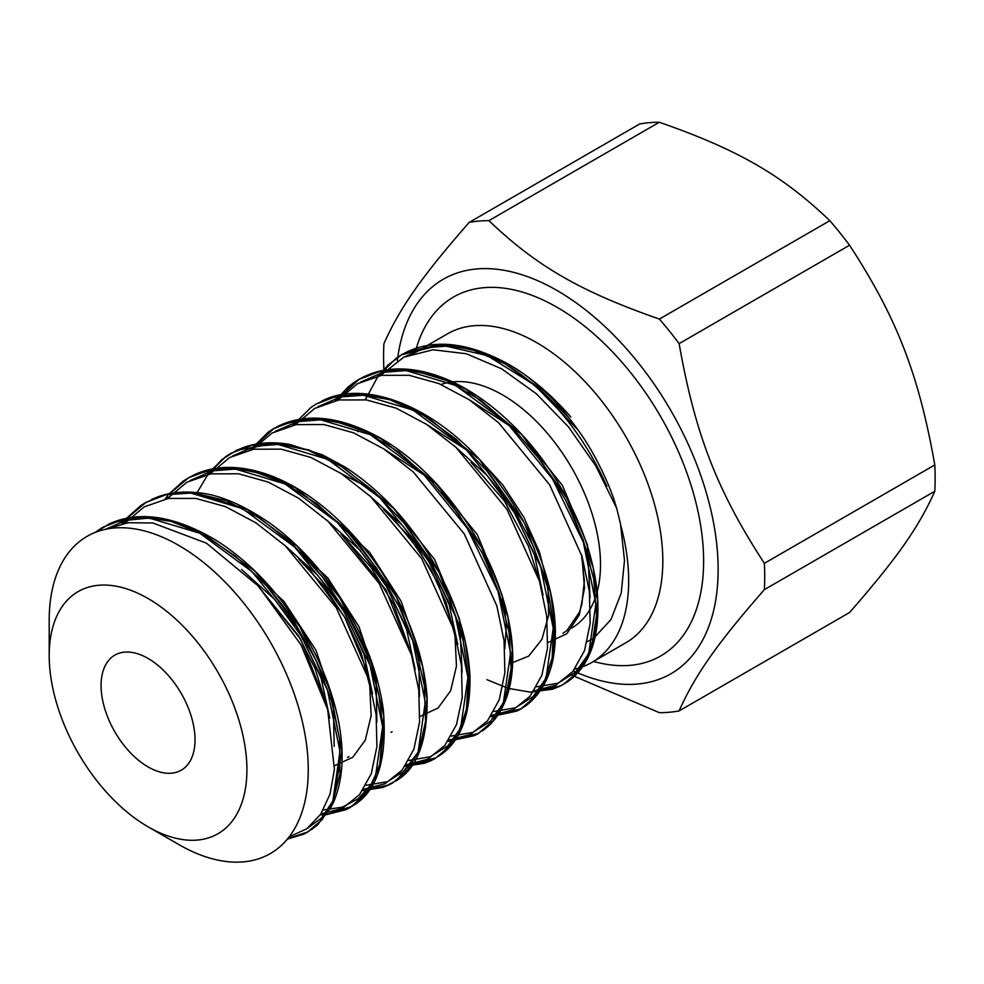 <?xml version="1.0" encoding="UTF-8"?>
<svg xmlns="http://www.w3.org/2000/svg" width="984" height="984" viewBox="0 0 984 984"><rect width="100%" height="100%" fill="white"/><g stroke="black" fill="none" stroke-linecap="round" stroke-linejoin="round"><path stroke-width="1.48" d="M574.754 669.083A178.362 102.976 -120 0 0 591.741 662.466A178.362 102.976 -120 0 0 628.678 580.806A178.362 102.976 -120 0 0 620.941 526.096M606.857 486.317A178.362 102.976 -120 0 0 413.378 353.527L447.523 333.81A178.362 102.976 60 0 1 584.963 381.595A178.362 102.976 60 0 1 662.822 561.101A178.362 102.976 60 0 1 625.885 642.749L591.741 662.466M502.553 394.904A138.51 79.962 60 0 1 593.044 516.957A138.51 79.962 60 0 1 571.815 627.94A138.51 79.962 60 0 0 593.044 516.957A138.51 79.962 60 0 0 502.553 394.904A138.51 79.962 60 0 0 441.041 384.473A138.51 79.962 60 0 1 502.553 394.904M148.055 826.806L178.731 844.518A183.184 105.768 -120 0 0 308.263 769.734A183.184 105.768 -120 0 0 178.731 545.382A183.184 105.768 -120 0 0 49.2 620.166L49.2 655.59A139.802 80.713 -120 0 0 148.055 826.806A139.802 80.713 -120 0 0 246.91 769.734A139.802 80.713 -120 0 0 148.055 598.518A139.802 80.713 -120 0 0 49.2 655.59M397.351 360.759A227.747 131.487 60 0 1 567.301 296.811A227.747 131.487 60 0 1 718.135 569.478A227.747 131.487 60 0 1 573.352 670.891M659.329 122.25C738.246 149.765 782.157 175.115 829.819 220.674L659.391 319.074C580.474 291.559 536.563 266.197 488.9 220.637L659.329 122.25A269.505 155.595 60 0 0 639.6 124.009L469.171 222.409C421.902 276.442 399.947 307.685 383.92 343.687A269.505 155.595 -120 0 0 383.92 369.996L384.166 371.485M764.371 563.328C717.102 490.795 695.147 434.202 679.12 343.625L849.549 245.225C896.818 317.771 918.773 374.351 934.8 464.94L764.371 563.328A269.505 155.595 -120 0 1 764.371 589.637L934.8 491.25C918.773 527.24 896.818 558.481 849.549 612.528L679.12 710.915C695.147 674.913 717.102 643.684 764.371 589.637M829.819 220.674A269.505 155.595 60 0 1 849.549 245.225M934.8 464.94A269.505 155.595 60 0 1 934.8 491.25M570.179 674.483L659.391 712.687A269.505 155.595 -120 0 0 679.12 710.915M679.12 343.625A269.505 155.595 -120 0 0 659.391 319.074M488.9 220.637A269.505 155.595 -120 0 0 469.171 222.409M195.029 739.784A66.432 38.351 60 0 1 181.265 770.189A66.432 38.351 60 0 1 130.072 752.391A66.432 38.351 60 0 1 101.081 685.541A66.432 38.351 60 0 1 114.845 655.135A66.432 38.351 60 0 1 166.025 672.933A66.432 38.351 60 0 1 195.029 739.784M403.317 357.413L425.826 347.709L451.754 345.753L479.971 351.62L509.183 364.916C520.843 370.156 549.269 392.099 568.654 417.523L537.879 386.983L504.89 363.748L471.545 349.357L439.774 344.621L407.13 351.854L402.001 354.535L387.954 365.138L378.754 375.851M533.697 691.469L560.683 685.823L567.448 681.863L581.913 667.152L591.716 646.549L596.562 615.381L593.696 578.986L583.106 539.589L565.394 499.638L541.458 461.582L512.701 427.745L480.709 400.267L447.314 380.796L414.448 370.648L383.957 370.402L364.584 376.417L359.357 379.16L336.085 400.476M491.053 716.106L521.212 708.763L527.129 704.79L543.106 685.442L552.172 658.075L553.598 624.311L547.276 586.304L533.402 546.354L512.787 506.932L486.502 470.487L456.096 439.233L423.255 415.162L389.861 399.701L357.819 393.932L328.963 398.151L316.122 404.104L337.069 396.06L360.808 394.424L413.034 410.094L465.284 448.556L509.97 503.722L540.696 566.907L553.229 628.296L546.046 678.308L535.394 696.475L520.634 709.095L516.834 711.075L490.819 716.438M448.347 740.743L478.544 733.363L492.406 721.899L505.395 698.788L511.127 668.345L509.072 632.404L499.343 593.241L482.332 553.217L459.061 514.829L430.734 480.438L399.012 452.148L365.691 431.779L332.666 420.512L304.327 418.926L279.161 425.703L274.032 428.384L250.822 449.737M405.925 765.121L435.826 757.864L440.217 755.134L456.49 737.471L466.281 710.78L468.507 677.447L462.997 639.809L450.008 600.068L430.045 560.449L404.313 523.488L374.264 491.594L341.62 466.637L308.189 450.217L275.901 443.292L236.492 450.352L221.978 459.503L208.153 474.362M363.096 789.967L385.199 786.425L396.835 780.361L419.024 750.976L425.555 721.223L424.399 685.811L415.457 646.869L399.246 606.821L376.564 568.137L348.742 533.18L317.291 504.165L284.056 482.812L250.908 470.549L219.739 468.077L193.946 474.94L188.743 477.658L169.58 493.722M167.71 496.01L165.496 498.962M320.44 814.592L324.585 814.543M326.627 814.42L352.186 806.314L370.279 787.803L380.218 763.19L383.342 730.657L378.717 693.388L366.442 653.647L347.229 613.905L322.076 576.612L292.433 544.029L259.96 518.248L226.517 500.782L194.032 492.849L164.328 494.866L146.099 502.283L126.924 518.359M125.054 520.647L122.828 523.599M287.758 838.651L307.955 831.874L318.053 824.321L332.531 803.03L339.923 774.064L339.578 739.144L331.522 700.485L316.036 660.436L294.031 621.482L266.676 586.021L235.57 556.218L202.433 533.992L169.174 520.647L137.711 517.129L109.802 523.623L95.35 532.356M378.373 375.937L396.454 357.992L401.411 354.855L440.955 344.966L487.154 355.556L534.656 385.101L577.94 429.86C596.993 455.641 612.823 492.615 616.341 507.559L595.652 465.703L568.432 426.847L536.354 393.76L501.594 368.779L466.391 353.76L433.071 349.763L403.821 357.167L380.55 375.507M95.079 532.455L102.865 527.24L123.812 519.183L147.551 517.547L199.777 533.23L252.015 571.679L296.713 626.833L327.451 690.042L339.972 751.419L332.776 801.431L322.137 819.611L307.377 832.218L303.613 834.186L287.537 838.934M122.434 523.685L124.648 520.757M126.69 518.285L140.54 505.776L145.521 502.615L166.468 494.558L190.195 492.91L242.433 508.593L294.671 547.067L339.357 602.22L370.095 665.405L382.628 726.795L375.445 776.819L364.793 794.974L350.021 807.593L346.159 809.623L326.122 814.752M324.326 814.863L320.206 814.924M165.115 499.048L167.317 496.12M169.359 493.648L183.135 481.164L188.165 477.99L209.137 469.958L232.851 468.273L285.089 483.968L337.327 522.455L382.001 577.596L412.751 640.781L425.285 702.182L418.089 752.194L407.45 770.361L392.665 782.944L388.742 785.011L362.862 790.312M207.759 474.448L225.926 456.441L230.81 453.341L251.781 445.334L275.495 443.661L327.721 459.356L379.947 497.818L424.645 552.934L455.395 616.107L467.941 677.582L460.746 727.447L450.131 745.651L435.346 758.381L431.103 760.632L405.396 765.896M250.367 449.836L268.583 431.828L273.466 428.729L294.425 420.709L318.164 419.049L370.39 434.731L422.628 473.193L467.326 528.334L498.064 591.544L510.573 652.933L503.377 702.933L492.75 721.124L477.978 733.707L474.214 735.675L448.126 741.075M293.011 425.211L311.19 407.253L316.122 404.117M335.704 400.549L353.76 382.678L358.779 379.492L379.738 371.448L403.452 369.775L455.69 385.47L507.928 423.944L552.614 479.097L583.352 542.282L595.886 603.672L588.703 653.696L578.051 671.851L563.279 684.458L559.355 686.512L533.463 691.814M242.716 563.094L283.859 601.335L315.925 650.178L333.256 701.371L334.179 746.364M286.922 539.859L327.844 578.002L359 626.71L376.122 677.902L376.872 722.244M328.89 514.632L369.64 552.319L401.091 601.199L418.815 652.244L419.442 696.549M341.473 473.722L367.155 486.834L392.026 506.465L434.485 559.293L459.479 618.985L462.111 672.183M383.342 448.606L434.51 481.865L477.338 534.669L502.135 595.099L506.428 623.635L504.829 648.53M427.13 424.744L476.17 456.059M476.92 456.736L502.713 484.792L523.931 517.424L539.392 551.901L547.94 585.394L548.641 615.234L541.901 639.391L528.642 656.144L509.786 663.745M469.688 400.033L520.118 432.628L562.368 485.358L587.46 544.915L590.043 597.928M616.538 507.633L620.498 523.894L624.496 560.4L621.236 592.983L610.99 619.526L594.053 637.903L587.214 641.752M241.597 569.478L274.721 599.465L302.236 637.324L321.202 678.431L329.775 718.086M284.118 544.742L317.365 574.853L344.917 612.749L363.945 654.028L372.518 693.88M326.799 520.155L360.021 550.24L387.598 588.161L406.601 629.452L415.15 669.218M369.234 495.346L402.567 525.542L430.192 563.414L449.233 604.779L457.806 644.655M453.907 445.518L487.203 475.641L515.124 513.722L534.521 555.111L543.057 595.099M184.574 847.741A183.184 105.768 60 0 1 173.492 841.369M568.654 417.523A183.184 105.768 60 0 1 577.928 429.873M593.549 661.42A207.206 119.63 -120 0 0 703.621 561.101A207.206 119.63 -120 0 0 575.468 319.259A207.206 119.63 -120 0 0 415.187 352.481M105.472 529.306L126.136 520.364L149.74 517.953L175.398 522.11L202.138 532.713L254.745 570.978L299.665 626.451L330.169 690.042L341.817 751.37L333.219 800.435L321.78 817.778L306.172 829.204M197.686 493.673L247.439 509.441L297.045 545.997L339.824 597.94L370.07 657.669L383.883 716.512L379.664 765.946L370.956 784.752L358.336 798.701L342.248 807.2L323.33 809.943M190.06 480.549L212.458 470.856L238.263 468.864L266.356 474.62L295.446 487.769L351.485 533.402L396.466 596.968L422.554 666.254L427.007 698.874L425.432 728.025L418.028 752.28L405.137 770.447L387.512 781.677L365.987 785.306M232.679 455.912L255.077 446.244L280.87 444.214L308.939 449.983L338.029 463.107L394.006 508.642L439.036 572.208L465.124 641.334L469.626 673.942L468.163 703.265L460.856 727.705L447.966 745.749L430.254 756.745L408.791 760.46M275.262 431.336L297.66 421.632L323.478 419.602L351.571 425.334L380.685 438.495L436.736 484.128L481.742 547.682L507.855 616.993L512.307 649.649L510.745 678.8L503.304 703.056L490.426 721.247L472.751 732.416L451.238 736.094M317.967 406.699L340.353 396.983L366.183 395.002L394.264 400.709L423.366 413.883L479.405 459.503L524.398 523.058L550.511 592.356L554.951 624.988L553.414 654.151L545.96 678.394L533.107 696.598L515.456 707.791L493.931 711.444M360.636 382.063L383.034 372.358L408.852 370.378L436.945 376.097L466.035 389.258L522.073 434.891L567.067 498.445L593.168 567.743L597.608 600.363L596.058 629.526L588.629 653.782L575.751 671.949L558.112 683.167L536.587 686.807M105.928 529.207L128.043 522.738L152.827 522.984L206.419 543.156L258.497 586.206L301.055 644.914L327.66 709.513L334.412 769.267L330.021 794.149L320.686 814.235L306.873 828.712L289.161 836.88M124.611 523.267L144.193 506.895L168.313 498.445L195.877 498.421L225.545 506.662L255.852 522.787L285.372 545.886L336.356 607.841L368.84 679.686L376.134 714.667L376.909 746.573L371.276 773.731L359.541 794.678L342.444 808.356L320.882 813.94M167.28 498.63L186.849 482.246L210.994 473.845L238.546 473.784L268.214 482.062L298.521 498.162L328.029 521.286L379.012 583.229L411.497 655.073L418.778 690.067L419.565 721.961L413.92 749.119L402.198 770.066L385.076 783.719L363.526 789.328M209.949 474.017L229.493 457.609L253.663 449.221L281.227 449.159L310.895 457.449L341.227 473.562L370.734 496.711L421.718 558.691L454.19 630.559L461.434 665.614L462.222 697.508L456.527 724.531L444.793 745.478L427.634 759.242L406.06 764.925M252.568 449.417L272.113 433.022L296.258 424.608L323.822 424.534L353.477 432.788L383.797 448.913L413.317 472L464.313 533.955L496.822 605.824L504.066 640.805L504.878 672.736L499.208 699.87L487.498 720.841L470.377 734.482L448.802 740.079M295.2 424.793L314.769 408.409L338.89 399.959L366.466 399.922L396.109 408.151L426.429 424.276L455.949 447.351L506.944 509.306L539.441 581.15L546.723 616.144L547.522 648.062L541.889 675.221L530.167 696.168L513.07 709.845L491.496 715.442M337.881 400.131L357.45 383.76L381.583 375.334L409.147 375.285L438.815 383.551L469.122 399.664L498.63 422.776L549.613 484.731L582.097 556.563L589.391 591.568L590.166 623.462L584.533 650.621L572.799 671.555L555.689 685.233L534.127 690.829M256.012 583.561L300.575 639.133L325.618 702.355M298.73 558.998L324.351 586.685L345.593 618.665L361.067 652.515L369.726 685.639L371.152 715.614L365.285 740.14L352.764 757.286L334.597 765.675M341.177 534.177L385.9 589.908L410.98 653.302M383.317 509.036L409.086 536.624L430.488 568.74L446.121 602.688L454.989 635.947L456.465 666.07L450.66 690.743L438.114 707.976L419.91 716.5M581.876 555.788L584.508 588.038L579.342 614.816L566.882 633.684L547.854 642.577M311.694 829.5L317.401 824.973L330.845 807.556C336.344 797.458 339.874 785.22 341.423 770.841C342.949 755.81 341.989 739.304 338.558 721.297C328.619 672.933 305.532 627.841 269.296 586.009C252.248 566.919 234.118 551.446 214.918 539.589C173.787 515.493 138.35 510.352 108.621 524.164M354.24 804.961C377.671 790.14 387.364 758.393 383.317 709.71C376.749 662.835 356.331 617.386 322.088 573.364C306.098 553.451 288.718 536.735 269.96 523.23C242.052 504.091 217.267 493.845 195.607 492.504C182.065 491.274 169.666 492.64 158.412 496.625L151.364 499.528M396.835 780.361C417.511 768.098 427.609 740.386 427.118 697.189C424.19 655.811 408.692 613.573 380.648 570.474C364.203 545.899 345.396 524.915 324.24 507.535C304.019 491.065 283.773 479.602 263.503 473.144C249.382 468.704 236.098 466.834 223.663 467.56C212.925 468.187 203.024 470.647 193.946 474.94M440.217 755.134C460.537 741.321 470.45 715.282 469.958 677.004C468.126 635.738 453.28 593.081 425.408 549.06C402.616 514.3 375.949 487.055 345.433 467.302L322.42 454.805L289.567 444.399C272.74 441.533 257.476 442.517 243.774 447.376L236.492 450.352M482.283 731.001L487.535 726.881C495.444 719.956 501.631 710.583 506.083 698.763C509.823 688.812 511.988 677.386 512.602 664.458C513.217 650.19 511.766 634.815 508.248 618.321C497.141 569.404 473.095 524.398 436.096 483.316C418.212 464.091 399.356 448.827 379.517 437.536C340.661 416.503 307.217 412.567 279.161 425.703M524.915 706.414C542.885 693.388 551.052 673.044 553.734 654.975C556.132 640.117 555.911 623.499 553.045 605.111C545.013 558.112 523.709 513.242 489.134 470.524C436.625 405.998 364.523 378.754 321.952 401.017M567.448 681.863C587.227 668.161 601.384 640.412 597.165 591.716C592.245 547.534 574.176 503.673 542.947 460.131C527.018 438.544 509.343 420.205 489.921 405.113C476.908 395.039 463.796 387.007 450.598 380.993C433.477 373.33 417.265 369.32 401.939 368.963C390.992 368.692 380.845 370.23 371.497 373.576L364.584 376.417M570.782 416.945C551.434 394.707 530.72 377.167 508.642 364.314C469.331 342.703 435.494 338.545 407.13 351.854M140.54 505.776L126.395 518.457M124.402 520.819L122.151 523.734M287.389 839.106L303.613 834.186M225.926 456.441L209.346 472.062L196.775 493.144M362.616 790.656L382.469 787.52L388.742 785.011M405.15 766.241L424.424 763.276L431.103 760.632M447.892 741.407L474.214 735.675M353.76 382.678L347.795 387.266L335.421 400.611M490.586 716.77L516.834 711.075M396.454 357.992L378.409 375.556L365.298 399.762M358.176 428.298L357.746 431.668M486.982 679.686L508.113 688.333L530.228 692.109L552.565 689.194L559.355 686.512M348.988 756.635L347.573 757.397M392.099 731.727L390.992 732.33M257.033 584.644L298.632 635.959L315.101 668.665L325.237 701.088M299.776 560.093L310.723 570.929L344.584 616.98L365.679 667.386L367.893 676.488M342.26 535.308L370.845 567.202L393.575 604.311L410.586 652.011M384.326 510.093L394.51 519.958L418.84 550.019L438.089 583.61L453.218 627.288M471.053 462.332L504.423 501.004L528.457 546.169L538.137 576.821M581.507 554.558L584.361 580.794L581.827 604.533L579.527 612.011L566.944 630.559L562.996 633.253"/></g></svg>
